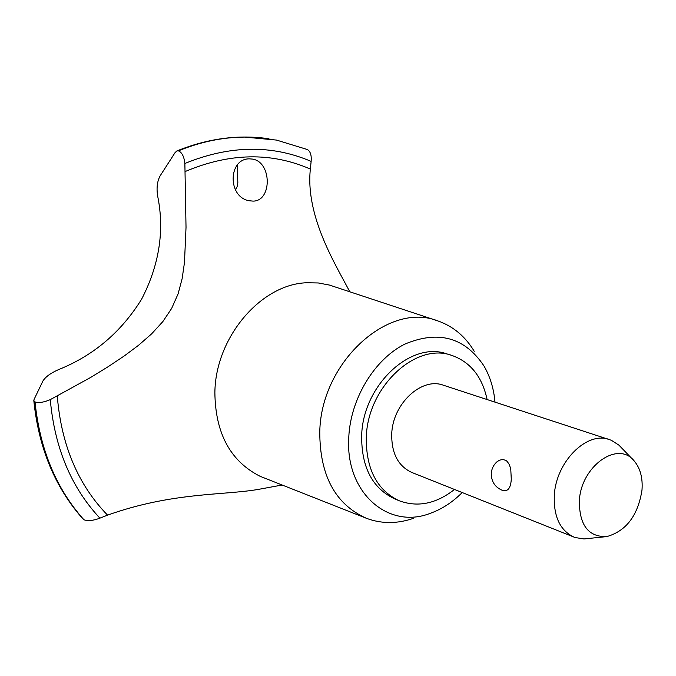 <?xml version="1.0" encoding="UTF-8"?>
<svg xmlns="http://www.w3.org/2000/svg" width="676" height="676" viewBox="0 0 676 676"><rect width="100%" height="100%" fill="white"/><g stroke="black" fill="none" stroke-linecap="round" stroke-linejoin="round"><path stroke-width="1.01" d="M487.1 399.533C482.191 376.616 470.335 361.88 451.517 355.306L446.709 353.844C410.67 340.755 362.801 385.523 361.668 435.614C361.39 466.989 372.231 488.004 394.209 498.651L398.832 500.612C417.489 507.634 436.045 503.916 454.492 489.466M451.517 355.306C415.436 342.191 367.465 387.145 366.291 437.406C365.986 468.874 376.836 489.948 398.832 500.612M474.239 351.317C465.299 336.411 453.173 326.28 437.862 320.923C388.556 301.15 320.906 362.319 319.773 431.913C319.79 475.541 335.304 504.321 366.316 518.255C381.501 523.959 397.302 523.951 413.72 518.238M494.993 402.119C493.784 388.514 490.075 376.422 483.881 365.826C464.699 337.282 438.335 330.057 404.772 344.135C374.369 359.387 350.531 398.696 348.774 437.271C345.106 492.643 388.277 529.95 430.418 513.278C441.96 509.121 452.557 502.209 462.207 492.542M437.862 320.923L329.533 285.086L318.278 282.965L306.608 282.762C260.877 284.199 215.391 337.485 214.875 392.612C215.357 433.426 230.457 461.336 260.192 476.343L366.316 518.255M272.673 139.366L244.442 137.059C222.379 137.211 200.316 141.808 178.253 150.832L178.388 150.858C181.945 152.337 184.109 156.545 184.869 163.482L186.027 227.347L184.48 262.491L182.131 278.673L178.084 293.891L171.653 308.425L162.831 321.607L151.568 333.91L138.546 345.284L124.266 355.939L108.295 366.612L90.66 377.436L50.269 399.634C43.898 402.364 38.819 403.124 35.017 401.916C39.926 449.43 56.235 488.723 83.934 519.785C88.091 521.171 93.415 520.63 99.904 518.154L107.552 515.137C172.684 491.942 223.595 495.5 258.578 489.356L282.044 485.038M349.745 291.702C335.879 265.017 305.273 216.447 310.352 169.068L311.137 161.387C311.661 155.303 310.402 151.348 307.369 149.531L276.501 140.076L244.585 137.084C222.531 137.245 200.459 141.833 178.388 150.858M35.017 401.916L33.817 400.606L34.07 399.448L42.926 380.985C45.537 376.811 50.793 373 58.711 369.552C93.626 355.525 121.274 332.051 141.639 299.138C159.316 264.874 164.657 230.541 157.677 196.133C156.376 188.122 157.195 181.371 160.119 175.878L175.067 152.615L176.875 150.951L178.253 150.832M249.681 158.86L252.655 159.114C271.963 162.223 272.115 201.279 253.01 201.118L249.19 200.738C227.28 197.164 228.184 158.235 249.681 158.86M235.544 190.015L237.099 186.711L237.842 182.85L237.191 165.164M604.758 536.803L583.92 538.958L574.997 537.496L411.752 472.431C398.147 466.094 391.472 453.317 391.725 434.119C392.519 403.868 421.554 376.853 443.372 385.219L611.315 440.262L618.954 445.171L632.787 459.503M574.059 537.141C560.091 530.559 553.509 516.599 554.312 495.271C556.01 461.649 587.055 430.84 609.439 439.569M496.285 462.418L499.167 460.288L502.674 459.46L505.859 460.381L507.262 461.497L509.45 464.826L510.769 469.203L511.276 479.081C510.828 487.726 508.073 491.579 503.02 490.632L502.623 490.489M641.989 490.134C642.893 477.983 640.307 468.274 634.24 461.007C618.033 440.042 580.98 466.153 579.349 500.764C579.307 525.235 588.466 537.167 606.845 536.575C626.204 531.04 637.916 515.56 641.989 490.134M34.89 401.857C39.808 449.371 56.108 488.655 83.807 519.717L83.934 519.785M33.817 400.606C38.684 448.196 55.145 487.742 83.216 519.244L83.807 519.717M57.283 396.077C61.288 445.07 78.044 484.751 107.552 515.137M311.137 161.387C271.676 144.52 229.586 145.222 184.869 163.482M310.352 169.068C271.228 151.982 229.51 152.801 185.182 171.535M50.269 399.634C54.68 447.968 71.225 487.48 99.904 518.154M497.553 461.294C493.742 464.48 491.646 468.544 491.266 473.496C491.317 481.844 495.238 487.557 503.02 490.632M176.875 150.951C207.87 138.419 238.493 134.355 268.752 138.741"/></g></svg>
